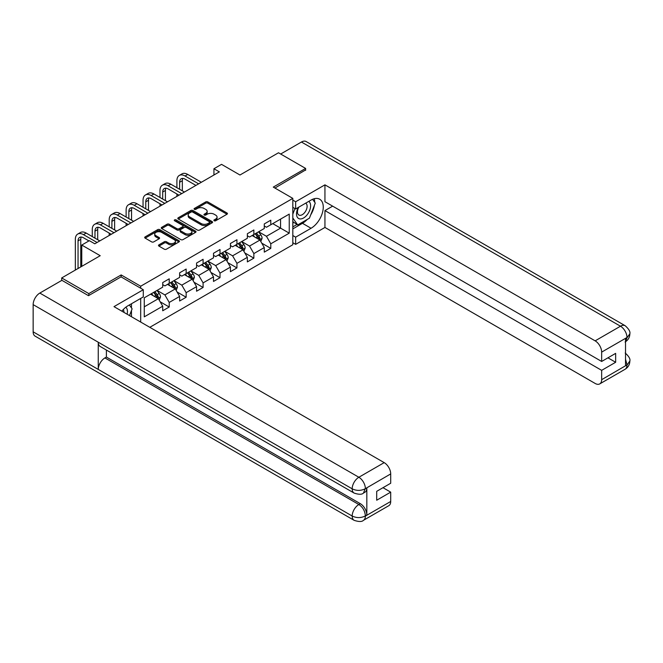 <?xml version="1.0" encoding="UTF-8"?>
<svg xmlns="http://www.w3.org/2000/svg" width="663" height="663" viewBox="0 0 663 663"><rect width="100%" height="100%" fill="white"/><g stroke="black" fill="none" stroke-linecap="round" stroke-linejoin="round"><path stroke-width="0.99" d="M214.182 220.762A1.053 0.605 0 0 0 215.674 220.762L226.986 214.232A1.508 0.87 0 0 0 227.434 213.61A1.508 0.87 0 0 0 226.986 212.997L207.817 201.933A1.508 0.87 0 0 0 205.687 201.933L194.367 208.464A1.053 0.605 0 0 0 194.06 208.895A1.053 0.605 0 0 0 194.367 209.326A1.053 0.605 0 0 0 195.858 209.326L197.325 208.48A4.823 2.785 0 0 1 204.146 208.48L205.737 209.4A4.823 2.785 0 0 1 207.154 211.373A4.823 2.785 0 0 1 205.737 213.337L204.279 214.182A1.053 0.605 0 0 0 203.964 214.613A1.053 0.605 0 0 0 204.279 215.044A1.053 0.605 0 0 0 205.77 215.044L207.229 214.199A4.823 2.785 0 0 1 214.05 214.199L215.649 215.119A4.823 2.785 0 0 1 217.058 217.091A4.823 2.785 0 0 1 215.649 219.055L214.182 219.901A1.053 0.605 0 0 0 213.876 220.331A1.053 0.605 0 0 0 214.182 220.762L214.182 219.901M158.929 244.854A1.508 0.87 0 0 0 158.49 245.467A1.508 0.87 0 0 0 158.929 246.081L164.308 249.189A1.508 0.87 0 0 0 166.438 249.189L179.002 241.929A1.508 0.87 0 0 0 179.449 241.315A1.508 0.87 0 0 0 179.002 240.702L159.833 229.63A1.508 0.87 0 0 0 157.703 229.63L145.131 236.89A1.508 0.87 0 0 0 144.691 237.503A1.508 0.87 0 0 0 145.131 238.116L151.628 241.871A1.508 0.87 0 0 0 153.758 241.871L159.137 238.763A1.508 0.87 0 0 0 159.584 238.15A1.508 0.87 0 0 0 159.137 237.536L155.921 235.672A4.028 2.329 0 0 1 154.736 234.031A4.028 2.329 0 0 1 157.222 231.884A4.028 2.329 0 0 1 161.615 232.381L174.236 239.674A4.028 2.329 0 0 1 175.422 241.315A4.028 2.329 0 0 1 172.935 243.47A4.028 2.329 0 0 1 168.543 242.965L166.438 241.746A1.508 0.87 0 0 0 164.308 241.746L158.929 244.854L158.929 246.081M305.626 170.308L305.626 168.435L278.501 152.772L239.973 175.007L221.533 164.358L213.934 168.742L219.362 171.874L94.784 243.802L89.364 240.669L81.764 245.053L81.764 266.352M121.155 276.943L121.155 274.938L88.817 293.61L61.692 277.946L100.212 255.703L81.764 245.053M121.155 274.938L140.689 286.217L292.822 198.378L292.822 244.738L149.805 327.315M305.626 168.435L273.289 187.099L292.822 198.378M197.433 230.061A1.508 0.87 0 0 0 199.563 230.061L212.127 222.809A1.508 0.87 0 0 0 212.574 222.196A1.508 0.87 0 0 0 212.127 221.575L192.958 210.511A1.508 0.87 0 0 0 190.828 210.511L178.256 217.762A1.508 0.87 0 0 0 177.817 218.384A1.508 0.87 0 0 0 178.256 218.997L197.433 230.061M175.007 220.994A1.053 0.605 0 0 1 176.076 221.144L176.076 219.884L195.568 231.138A1.508 0.87 0 0 1 196.008 231.752A1.508 0.87 0 0 1 195.568 232.373L182.996 239.625A1.508 0.87 0 0 1 180.866 239.625L161.697 228.561L161.697 227.326A1.508 0.87 0 0 0 161.258 227.939A1.508 0.87 0 0 0 161.697 228.561M161.697 227.326L167.076 224.218A1.508 0.87 0 0 1 169.206 224.218L176.98 228.71A1.508 0.87 0 0 0 179.109 228.71L182.681 226.655A1.508 0.87 0 0 0 183.121 226.033A1.508 0.87 0 0 0 182.681 225.42L174.584 220.746A1.053 0.605 0 0 1 174.278 220.315A1.053 0.605 0 0 1 174.924 219.751A1.053 0.605 0 0 1 176.076 219.884M61.692 280.449L61.692 277.946M88.817 293.61L88.817 295.483M140.689 322.052L140.689 298.433M140.689 288.214L140.689 286.217M160.164 301.781L169.222 307.01L169.222 302.444L179.64 296.427L179.64 301.002L186.154 297.239L186.154 292.665L196.571 286.656L196.571 291.223L203.085 287.469L203.085 282.894L213.503 276.877L213.503 281.452L220.008 277.698L220.008 273.123L230.426 267.106L230.426 271.681L236.94 267.918L236.94 263.344L247.357 257.335L247.357 261.91L253.863 258.147L253.863 253.573L264.28 247.556L264.28 252.131L270.794 248.376L270.794 243.802L289.242 233.152L289.242 214.108L280.557 219.113L280.557 228.138L289.242 233.152M169.222 307.01L162.717 310.773L162.717 306.198L144.269 316.848L144.269 297.803L162.717 287.154L162.717 282.579L169.222 278.825L169.222 283.391L179.64 277.383L179.64 272.808L186.154 269.045L186.154 273.62L196.571 267.603L196.571 263.037L203.085 259.274L203.085 263.849L213.503 257.832L213.503 253.258L220.008 249.503L220.008 254.078L230.426 248.061L230.426 243.487L236.94 239.724L236.94 244.299L247.357 238.29L247.357 233.716L253.863 229.953L253.863 234.528L264.28 228.511L264.28 223.937L270.794 220.182L270.794 224.757L289.242 214.108M167.49 284.394L175.305 288.911L164.888 294.919L157.073 290.411M162.717 284.651L164.888 285.902L169.222 283.391M164.888 294.919L169.222 302.444M175.305 288.911L179.64 296.427M184.422 274.623L192.229 279.131L181.811 285.148L174.004 280.64M179.64 274.872L181.811 276.131L186.154 273.62M181.811 285.148L186.154 292.665M192.229 279.131L196.571 286.656M201.345 264.852L209.16 269.36L198.743 275.377L190.927 270.869M196.571 265.101L198.743 266.352L203.085 263.849M198.743 275.377L203.085 282.894M209.16 269.36L213.503 276.877M218.276 255.081L226.083 259.589L215.674 265.606L207.859 261.089M213.503 255.33L215.674 256.581L220.008 254.078M215.674 265.606L220.008 273.123M226.083 259.589L230.426 267.106M235.199 245.302L243.014 249.818L232.597 255.827L224.782 251.318M230.426 245.55L232.597 246.81L236.94 244.299M232.597 255.827L236.94 263.344M243.014 249.818L247.357 257.335M252.131 235.531L259.946 240.039L249.528 246.056L241.713 241.547M247.357 235.779L249.528 237.031L253.863 234.528M249.528 246.056L253.863 253.573M259.946 240.039L264.28 247.556M272.75 223.63L280.557 228.138L266.451 236.285L258.645 231.768M264.28 226.008L266.451 227.26L270.794 224.757M266.451 236.285L270.794 243.802M213.934 168.742L213.934 175.007M144.269 306.828L158.374 298.681L150.559 294.173M158.374 298.681L162.717 306.198M261.736 243.139L270.794 248.376M244.804 252.918L253.863 258.147M227.881 262.689L236.94 267.918M210.95 272.46L220.008 277.698M194.019 282.239L203.085 287.469M177.096 292.01L186.154 297.239M214.605 220.912L215.649 220.307A4.823 2.785 0 0 0 217.058 218.342L217.058 217.091M207.154 211.373L207.154 212.624A4.823 2.785 0 0 1 205.737 214.588L204.693 215.193M226.97 214.24L207.817 203.185A1.508 0.87 0 0 0 205.687 203.185L194.789 209.475M212.127 221.575L212.127 222.809L192.958 211.762A1.508 0.87 0 0 0 190.828 211.762L178.281 219.005L178.256 217.762M209.467 222.627A1.053 0.605 0 0 0 209.773 222.196A1.053 0.605 0 0 0 209.467 221.765L192.635 212.044A1.053 0.605 0 0 0 191.151 212.044L189.601 212.939A4.823 2.785 0 0 0 188.193 214.903A4.823 2.785 0 0 0 189.601 216.876L201.104 223.514A4.823 2.785 0 0 0 207.925 223.514L209.467 222.627L209.467 223.879A1.053 0.605 0 0 0 209.773 223.448L209.773 222.196M188.193 214.903L188.193 216.155A4.823 2.785 0 0 0 189.601 218.127L189.601 216.876M209.467 223.879L207.925 224.765A4.823 2.785 0 0 1 201.104 224.765L189.601 218.127M161.714 228.569L167.076 225.478L167.076 224.218M183.121 226.033L183.121 227.293A1.508 0.87 0 0 1 182.681 227.906L179.109 229.962A1.508 0.87 0 0 1 176.98 229.962L169.206 225.478A1.508 0.87 0 0 0 167.076 225.478M176.076 221.144L195.552 232.381M185.052 233.368A4.028 2.329 0 0 0 189.444 233.873A4.028 2.329 0 0 0 191.93 231.727A4.028 2.329 0 0 0 190.745 230.078L186.303 227.508A1.508 0.87 0 0 0 184.173 227.508L180.601 229.572A1.508 0.87 0 0 0 180.162 230.185A1.508 0.87 0 0 0 180.601 230.799L185.052 233.368L185.052 234.619A4.028 2.329 0 0 0 189.444 235.125A4.028 2.329 0 0 0 191.93 232.978L191.93 231.727M180.162 230.185L180.162 231.437A1.508 0.87 0 0 0 180.601 232.058L180.601 230.799M185.052 234.619L180.601 232.058M175.422 241.315L175.422 242.567A4.028 2.329 0 0 1 172.935 244.722A4.028 2.329 0 0 1 168.543 244.216L166.438 242.998A1.508 0.87 0 0 0 164.308 242.998L158.946 246.097M154.736 234.031L154.736 235.282A4.028 2.329 0 0 0 155.921 236.931L155.921 235.672M159.137 237.536L159.137 238.763L155.921 236.931M178.985 241.945L159.833 230.89A1.508 0.87 0 0 0 157.703 230.89L145.156 238.133M260.799 241.523L262.092 238.274A4.069 2.345 -120 0 0 260.791 234.81L258.553 231.818M254.65 236.981L253.125 234.951M259.316 239.674L259.896 238.448A4.069 2.345 -120 0 0 258.736 236.003L256.49 233.011M255.47 233.6L257.957 236.915A2.072 1.193 60 0 1 258.338 237.545L259.896 238.448M255.189 233.766L257.426 236.757A4.069 2.345 60 0 1 258.595 239.202M176.905 187.712L176.905 180.701A11.511 6.647 60 0 1 179.292 175.43L182.002 173.863A11.511 6.647 60 0 1 187.762 174.435L201.345 182.275M179.292 175.43A11.511 6.647 60 0 1 185.043 176.002L198.635 183.842M195.917 185.408L185.043 179.134A7.674 4.434 -120 0 0 181.214 178.753A7.674 4.434 -120 0 0 179.623 182.267L179.623 189.278M182.814 178.397A7.674 4.434 -120 0 0 182.333 180.701L182.333 190.845M176.905 196.389L176.905 193.977M298.325 207.42A9.978 5.76 120 0 0 300.041 218.931A9.978 5.76 120 0 0 309.049 211.804A9.978 5.76 120 0 0 308.809 201.37M298.889 207.096A6.829 3.945 120 0 0 298.864 215.019A6.829 3.945 120 0 0 299.867 215.326A6.829 3.945 120 0 0 306.115 210.287A6.829 3.945 120 0 0 305.693 203.185A6.829 3.945 120 0 0 305.676 203.176M312.613 199.281L315.281 203.077L309.422 218.177L297.712 224.939L292.822 221.657M297.712 224.939L292.822 217.994M292.822 214.099L294.969 208.572M127.114 314.212A9.978 5.76 120 0 0 125.796 307.234M123.931 312.372A6.829 3.945 120 0 0 123.235 309.571M129.384 304.955L132.111 308.834L129.492 315.588M307.267 219.42A17.263 9.97 120 0 1 302.477 223.315L311.055 228.263A17.263 9.97 120 0 0 322.334 213.047A17.263 9.97 120 0 0 319.682 199.215A17.263 9.97 120 0 0 311.055 200.069L295.648 208.969L295.648 201.759L324.945 184.844L595.142 340.848L620.477 326.213L301.45 142.023L280.673 154.023M311.055 228.263L295.648 237.163L295.648 244.365L324.945 227.45L324.945 210.594L601.656 370.352L601.656 379.684L627.148 364.832L625.524 365.595L625.524 338.652L626.991 337.492L601.656 352.119A9.207 5.312 -120 0 0 595.142 340.848M332.644 206.152L324.945 210.594M607.946 357.821L615.654 362.271L615.654 353.371L601.656 361.459L324.945 201.701L324.945 184.844M292.822 207.337L295.648 208.969M292.822 200.135L295.648 201.759M292.822 242.733L295.648 244.365M292.822 235.531L295.648 237.163M324.945 227.45L595.142 383.446A9.207 5.312 -120 0 0 599.742 383.902A9.207 5.312 -120 0 0 601.656 379.684M301.45 142.023A9.439 5.445 -60 0 1 306.165 141.559L625.201 325.748A9.439 5.445 -60 0 0 620.477 326.213A9.207 5.312 60 0 1 626.991 337.492M601.656 361.459L601.656 352.119M615.654 362.271L601.656 370.352M305.626 169.935L274.921 188.043M310.69 214.903A17.263 9.97 120 0 0 314.411 205.331M314.685 202.24A17.263 9.97 120 0 0 314.262 198.718M302.477 223.315L292.822 228.892M292.822 226.887L296.949 224.5M292.822 223.124L293.692 222.627M625.524 359.147L626.991 364.749M625.201 352.998C628.905 356.329 630.455 358.99 629.85 360.987L627.165 364.832M625.201 325.748C628.897 329.047 630.447 331.732 629.85 333.804L627.157 337.583M354.133 493.081A9.439 5.445 -60 0 1 352.177 488.822C356.528 490.91 360.863 490.893 365.197 488.772L363.457 493.073C361.915 494.639 358.807 494.639 354.133 493.081L100.212 346.484A9.439 5.445 -60 0 1 98.257 342.224L33.15 304.632A9.439 5.445 -60 0 1 39.821 293.071L61.908 280.325L88.494 295.673L121.047 276.877L143.291 289.723L143.291 296.925L127.884 305.825A17.263 9.97 120 0 0 121.835 311.162M143.291 289.723L113.995 306.637L384.192 462.633A9.207 5.312 60 0 1 390.706 473.912L390.706 483.244L376.7 491.333L376.7 500.225L390.706 492.145L390.706 501.477A9.207 5.312 60 0 1 388.791 505.695L363.457 520.322A9.207 5.312 -120 0 0 365.363 516.104L390.706 501.477M131.083 316.508L134.722 318.605M131.465 316.284L131.465 310.499M131.465 307.914L131.465 303.753M363.457 520.322C361.99 521.88 358.882 521.889 354.133 520.331L35.106 336.141A9.439 5.445 -60 0 1 33.15 331.823L98.257 369.415A9.439 5.445 -60 0 1 104.928 357.921L358.857 504.518L360.316 503.673A9.207 5.312 60 0 1 366.83 514.952L366.83 488.009A9.207 5.312 60 0 1 364.923 492.228L363.457 493.073M33.15 304.632L33.15 331.823M39.821 293.071L358.857 477.261A9.439 5.445 -60 0 0 352.177 488.822L98.257 342.224L98.257 369.415L352.177 516.013C356.512 518.11 360.854 518.11 365.205 516.013L365.363 516.104M390.706 492.145L382.999 487.695M106.395 350.047L106.395 357.067L360.316 503.673M106.395 357.067L104.928 357.921M243.876 251.302L245.161 248.045A4.069 2.345 -120 0 0 243.868 244.581L241.622 241.597M237.719 246.76L236.202 244.73M242.385 249.454L242.965 248.219A4.069 2.345 -120 0 0 241.804 245.774L239.567 242.782M238.547 243.371L241.034 246.694A2.072 1.193 60 0 1 241.407 247.316L242.965 248.219M238.266 243.536L240.503 246.528A4.069 2.345 60 0 1 241.664 248.973M226.945 261.073L228.238 257.824A4.069 2.345 -120 0 0 226.937 254.36L224.699 251.368M220.796 256.531L219.271 254.501M225.461 259.225L226.042 257.998A4.069 2.345 -120 0 0 224.873 255.545L222.635 252.562M221.616 253.15L224.102 256.465A2.072 1.193 60 0 1 224.475 257.095L226.042 257.998M221.334 253.307L223.572 256.299A4.069 2.345 60 0 1 224.74 258.744M159.982 197.491L159.982 190.472A11.511 6.647 60 0 1 162.36 185.201L165.079 183.634A11.511 6.647 60 0 1 170.83 184.206L184.422 192.055M162.36 185.201A11.511 6.647 60 0 1 168.12 185.773L181.703 193.621M178.993 195.187L168.12 188.905A7.674 4.434 -120 0 0 164.283 188.524A7.674 4.434 -120 0 0 162.692 192.038L162.692 199.057M165.891 188.176A7.674 4.434 -120 0 0 165.41 190.472L165.41 200.624M159.982 206.16L159.982 203.756M143.051 207.262L143.051 200.243A11.511 6.647 60 0 1 145.437 194.98L148.147 193.414A11.511 6.647 60 0 1 153.907 193.977L167.49 201.825M145.437 194.98A11.511 6.647 60 0 1 151.189 195.544L164.78 203.392M162.062 204.958L151.189 198.676A7.674 4.434 -120 0 0 147.352 198.303A7.674 4.434 -120 0 0 145.769 201.809L145.769 208.828M148.96 197.947A7.674 4.434 -120 0 0 148.479 200.243L148.479 210.395M143.051 215.931L143.051 213.527M210.014 270.844L211.306 267.595A4.069 2.345 -120 0 0 210.005 264.131L207.768 261.139M203.864 266.302L202.348 264.272M208.53 268.996L209.11 267.769A4.069 2.345 -120 0 0 207.95 265.324L205.704 262.333M204.693 262.921L207.171 266.236A2.072 1.193 60 0 1 207.552 266.866L209.11 267.769M204.403 263.087L206.649 266.07A4.069 2.345 60 0 1 207.809 268.523M193.09 280.623L194.375 277.366A4.069 2.345 -120 0 0 193.082 273.902L190.845 270.918M186.941 276.081L185.416 274.051M191.599 278.775L192.187 277.54A4.069 2.345 -120 0 0 191.019 275.095L188.781 272.103M187.762 272.692L190.248 276.007A2.072 1.193 60 0 1 190.621 276.637L192.187 277.54M187.48 272.858L189.717 275.849A4.069 2.345 60 0 1 190.878 278.294M176.159 290.394L177.452 287.137A4.069 2.345 -120 0 0 176.151 283.681L173.913 280.689M170.01 285.852L168.485 283.822M174.676 288.546L175.256 287.311A4.069 2.345 -120 0 0 174.087 284.866L171.85 281.883M170.83 282.463L173.316 285.786A2.072 1.193 60 0 1 173.698 286.416L175.256 287.311M170.548 282.629L172.786 285.62A4.069 2.345 60 0 1 173.955 288.065M126.127 217.033L126.127 210.022A11.511 6.647 60 0 1 128.506 204.751L131.224 203.185A11.511 6.647 60 0 1 136.976 203.756L150.559 211.596M128.506 204.751A11.511 6.647 60 0 1 134.266 205.323L147.849 213.163M145.139 214.729L134.266 208.455A7.674 4.434 -120 0 0 130.429 208.074A7.674 4.434 -120 0 0 128.837 211.588L128.837 218.599M132.028 207.718A7.674 4.434 -120 0 0 131.547 210.022L131.547 220.166M126.127 225.71L126.127 223.298M109.196 226.812L109.196 219.793A11.511 6.647 60 0 1 111.583 214.522L114.293 212.956A11.511 6.647 60 0 1 120.044 213.527L133.636 221.367M111.583 214.522A11.511 6.647 60 0 1 117.334 215.094L130.918 222.934M128.208 224.5L117.334 218.226A7.674 4.434 -120 0 0 113.497 217.845A7.674 4.434 -120 0 0 111.906 221.359L111.906 228.379M115.105 217.489A7.674 4.434 -120 0 0 114.624 219.793L114.624 229.945M109.196 235.481L109.196 233.078M92.265 236.583L92.265 229.564A11.511 6.647 60 0 1 94.652 224.301L97.362 222.735A11.511 6.647 60 0 1 103.121 223.298L116.705 231.147M94.652 224.301A11.511 6.647 60 0 1 100.403 224.865L113.995 232.713M111.276 234.279L100.403 227.997A7.674 4.434 -120 0 0 96.574 227.616A7.674 4.434 -120 0 0 94.983 231.13L94.983 238.15M98.174 227.268A7.674 4.434 -120 0 0 97.693 229.564L97.693 239.716M159.236 300.165L160.521 296.916A4.069 2.345 -120 0 0 159.228 293.452L156.982 290.46M153.078 295.623L151.562 293.593M157.744 298.317L158.324 297.09A4.069 2.345 -120 0 0 157.164 294.645L154.927 291.654M153.907 292.242L156.393 295.557A2.072 1.193 60 0 1 156.766 296.187L158.324 297.09M153.625 292.408L155.863 295.391A4.069 2.345 60 0 1 157.023 297.836M75.342 270.065L75.342 239.343A11.511 6.647 60 0 1 77.72 234.072L80.438 232.506A11.511 6.647 60 0 1 86.19 233.078L99.773 240.918M77.72 234.072A11.511 6.647 60 0 1 83.48 234.644L97.063 242.484M88.925 240.918L83.48 237.777A7.674 4.434 -120 0 0 79.643 237.395A7.674 4.434 -120 0 0 78.052 240.909L78.052 268.498M81.242 237.039A7.674 4.434 -120 0 0 80.762 239.343L80.762 266.932M215.649 220.307L215.649 219.055M204.279 215.044L204.279 214.182M205.737 214.588L205.737 213.337M194.367 209.326L194.367 208.464M205.687 203.185L205.687 201.933M207.817 203.185L207.817 201.933M226.986 214.232L226.986 212.997M190.828 211.762L190.828 210.511M192.958 211.762L192.958 210.511M201.104 224.765L201.104 223.514M207.925 224.765L207.925 223.514M169.206 225.478L169.206 224.218M176.98 229.962L176.98 228.71M179.109 229.962L179.109 228.71M182.681 227.906L182.681 226.655M195.568 232.373L195.568 231.138M164.308 242.998L164.308 241.746M166.438 242.998L166.438 241.746M168.543 244.216L168.543 242.965M145.131 238.116L145.131 236.89M157.703 230.89L157.703 229.63M159.833 230.89L159.833 229.63M179.002 241.929L179.002 240.702M259.54 239.807L262.067 238.357M258.736 236.003L260.791 234.81M255.835 237.669L257.426 236.757M187.762 174.435L185.043 176.002M182.333 180.701L179.623 182.267M629.85 361.02C629.742 364.625 628.159 367.377 625.085 369.274A9.207 5.312 -120 0 0 626.991 365.056M625.524 341.71L626.991 337.807M366.83 514.952L365.214 516.013M390.706 473.912L365.205 488.764M365.363 488.855L366.83 488.009M365.363 488.54A9.207 5.312 60 0 0 358.857 477.261L384.192 462.633M354.133 520.331A9.439 5.445 -60 0 1 352.177 516.013A9.439 5.445 -60 0 1 358.857 504.518C362.769 507.145 364.94 510.9 365.363 515.797M242.617 249.586L245.136 248.128M241.804 245.774L243.868 244.581M238.912 247.448L240.503 246.528M225.685 259.357L228.205 257.899M224.873 255.545L226.937 254.36M221.981 257.219L223.572 256.299M170.83 184.206L168.12 185.773M165.41 190.472L162.692 192.038M153.907 193.977L151.189 195.544M148.479 200.243L145.769 201.809M208.754 269.128L211.282 267.67M207.95 265.324L210.005 264.131M205.058 266.99L206.649 266.07M191.831 278.899L194.35 277.449M191.019 275.095L193.082 273.902M188.126 276.769L189.717 275.849M174.899 288.678L177.427 287.22M174.087 284.866L176.151 283.681M171.195 286.54L172.786 285.62M136.976 203.756L134.266 205.323M131.547 210.022L128.837 211.588M120.044 213.527L117.334 215.094M114.624 219.793L111.906 221.359M103.121 223.298L100.403 224.865M97.693 229.564L94.983 231.13M157.976 298.449L160.496 296.991M157.164 294.645L159.228 293.452M154.272 296.311L155.863 295.391M86.19 233.078L83.48 234.644M80.762 239.343L78.052 240.909M599.742 383.902L625.085 369.274M629.85 333.829C629.726 337.409 628.134 340.136 625.085 342.017"/></g></svg>
